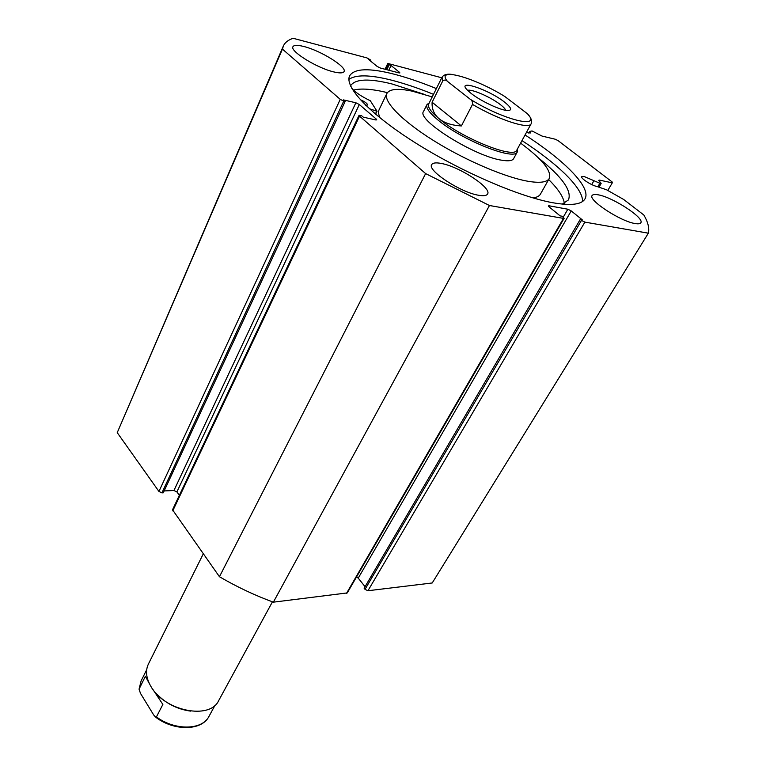 <?xml version="1.0" encoding="UTF-8"?>
<svg xmlns="http://www.w3.org/2000/svg" width="766" height="766" viewBox="0 0 766 766"><rect width="100%" height="100%" fill="white"/><g stroke="black" fill="none" stroke-linecap="round" stroke-linejoin="round"><path stroke-width="1.15" d="M423.569 111.434C415.785 119.601 475.025 156.704 502.209 160.286C508.528 161.3 512.32 160.774 513.593 158.696L517.28 151.927L517.414 149.006M533.126 197.944C536.822 197.379 539.254 196.106 540.442 194.143L540.576 193.894M432.235 96.899L412.051 91.125C398.081 88.186 389.712 88.933 386.945 93.366C382.703 100.978 401.547 120.674 434.073 140.877C466.523 161.08 507.36 178.267 529.976 181.59C540.614 183.112 547.029 182.107 549.212 178.564C551.989 171.124 542.452 159.318 520.612 143.127M386.801 93.653L379.208 109.49C378.098 111.625 378.414 114.45 380.137 117.964M367.948 590.739L365.028 589.351L581.461 220.416L584.87 222.121L367.948 590.739L432.215 582.974L648.352 233.18C649.53 228.249 648.036 222.207 643.871 215.035L623.668 199.466L606.643 189.824L596.963 186.492C591.658 185.564 580.226 178.152 581.72 176.64L584.008 176.448L600.601 183.562L600.994 183.131L598.725 180.46L599.117 180.039L598.811 180.556M526.366 132.547L530.56 132.958L529.852 131.407L532.025 130.948L542.06 136.08L555.35 139.259L558.194 140.705L612.13 181.944L612.293 182.844L599.117 180.039M528.866 133.217L529.852 131.407M348.903 79.405C355.836 74.465 370.055 74.723 391.55 80.162C404.304 83.437 418.284 88.157 433.508 94.333M525.055 134.96C565.174 160.879 591.936 187.957 584.841 199.112C581.356 204.666 570.613 205.863 552.631 202.712C518.668 196.565 460.098 171.201 414.617 142.352C369.03 113.483 343.924 86.309 349.717 75.671C354.591 68.318 369.48 67.848 394.385 74.245C407.139 77.577 421.137 82.355 436.381 88.578M333.727 71.899C316.961 68.069 289.548 51.035 292.976 46.688C294.01 44.983 297.658 44.935 303.92 46.525C320.782 50.642 347.266 67.121 344.039 71.602C343.091 73.22 339.644 73.316 333.727 71.899M478.683 195.273C460.663 192.572 426.758 170.263 431.727 164.566C432.838 162.804 436.026 162.43 441.302 163.455C459.476 166.605 492.222 188.13 487.54 194.066C486.515 195.713 483.557 196.115 478.683 195.273M635.062 223.538C620.508 221.431 587.656 199.84 592.156 195.502C592.894 194.411 594.962 194.191 598.342 194.851C613.049 197.322 644.972 218.233 640.769 222.82C640.07 223.844 638.174 224.084 635.062 223.538M346.529 593.324L563.47 218.396L564.13 218.3L347.285 592.913L273.366 602.172C254.839 595.373 236.866 586.89 219.449 576.721L172.522 509.783L359.043 115.331L359.541 116.135L172.733 510.893M176.898 491.916L173.939 490.518L355.874 102.778L359.331 104.521L176.898 491.916L179.359 495.334M164.144 490.929L173.939 490.518M161.932 492.873L163.273 492.816L345.14 101.438L343.733 101.112L161.932 492.873L158.945 491.456L117.236 432.656L283.123 46.535M581.461 220.416L580.235 219.421L364.147 588.25L365.028 589.351M563.278 217.151L567.865 209.223L571.235 210.918L358.229 578.139L365.066 586.689M358.229 578.139L356.525 576.951M563.47 218.396L489.455 205.508L425.628 173.595L359.541 116.135M564.13 218.3L562.177 216.251L560.138 215.888L549.126 206.897L548.427 205.891L549.107 205.795L548.705 206.504M567.865 209.223L549.107 205.795M580.235 219.421L582.208 219.765L571.235 210.918M648.352 233.18L584.87 222.121M385.039 69.256L387.701 63.626L388.496 63.626L441.762 77.787M387.701 63.626L388.151 64.248L385.691 69.428M399.44 72.282L399.9 72.923L399.115 72.923L399.44 72.282L391.062 65.522L388.151 64.248M158.945 491.456L340.238 99.35L282.443 49.11L283.439 45.788C285.124 42.35 288.37 39.851 293.177 38.3L366.933 57.9L370.888 60.179L368.829 59.633L377.188 66.46L380.242 68.002L399.115 72.923M340.238 99.35L343.733 101.112M355.874 102.778L343.36 99.886L345.14 101.438M376.25 119.065L376.748 119.869L375.809 119.946L376.25 119.065L359.331 104.521M359.043 115.331L361.428 115.561L363.266 117.16L375.809 119.946M219.449 576.721L425.628 173.595M489.455 205.508L273.366 602.172M282.443 49.11L117.236 432.656M607.869 190.332L612.293 182.844M370.888 60.179L370.505 61.002M391.062 65.522L388.822 70.242M389.071 64.995L386.83 69.725M521.981 140.609C558.136 164.106 583.577 188.675 582.476 201.535M591.706 184.568L593.842 180.91M203.258 553.904L148.46 663.94C145.205 670.69 146.105 678.331 151.161 686.872C164.881 711.174 209.913 719.983 218.597 700.756L218.77 700.45M471.09 93.395L467.116 89.852C456.335 78.745 488.756 89.545 504.497 102.069C512.061 108.169 512.655 110.955 506.259 110.409C498.417 109.414 480.071 100.557 471.09 93.395M505.713 110.314C505.273 108.935 503.53 107.058 500.485 104.703C491.073 97.234 471.435 88.655 467.633 90.398M442.03 77.242L428.721 103.946C427.361 106.895 430.846 111.846 439.177 118.797C462.224 138.387 514.273 159.156 516.782 150.174L516.849 150.04M429.247 102.893L427.007 104.53C425.609 107.556 429.171 112.64 437.692 119.764C461.295 139.881 514.704 161.166 517.28 151.927M527.506 113.799L504.784 96.478C474.106 77.385 435.28 66.556 447.373 81.311C445.936 79.817 444.385 79.702 442.729 80.985L432.12 102.232C431.718 108.992 434.073 114.507 439.177 118.797C444.414 123.01 451.816 125.385 461.391 125.94L472.498 104.415C472.699 101.926 471.923 100.183 470.152 99.187C503.769 120.214 542.395 129.425 527.506 113.799L529.89 116.834C531.7 119.592 532.102 121.918 531.106 123.833C528.952 129.636 498.666 119.831 472.498 104.415M447.373 81.311L470.152 99.187M432.12 102.232L461.391 125.94M155.948 693.173C165.36 703.207 176.889 709.192 190.523 711.116M152.932 689.486L162.861 704.442L156.417 716.928L155.546 717.091L153.65 714.917L140.484 693.374L139.058 689.17L145.387 676.263L149.533 683.961M564.36 203.316C563.479 196.977 558.251 189.049 548.667 179.541M562.234 204.101L568.41 199.955C572.164 190.945 562.234 176.994 538.622 158.093M423.387 94.055L392.039 83.973C369.461 78.343 355.721 78.821 350.818 85.39L350.809 86.443M351.632 88.052C354.869 92.073 361.092 96.296 370.304 100.748L377.006 111.252L369.327 108.705M387.414 92.629C372.4 89.009 361.083 88.157 353.452 90.091M360.298 99.685C364.961 101.744 367.402 103.515 367.594 105.019L365.65 105.229M597.911 186.636L599.845 183.323M442.729 80.985L442.097 77.107C443.926 74.561 447.334 73.68 452.323 74.465M139.173 688.72L141.107 680.926L146.689 669.723M209.07 716.22L208.907 716.516C202.167 730.199 175.002 730.783 156.417 716.928M376.709 111.233L375.369 114.029M376.92 111.281L375.531 114.172M540.442 194.143L549.212 178.564M599.184 186.847L601.138 183.514M423.493 111.587L426.93 104.674M516.782 150.174L531.106 123.833M272.437 601.827L218.597 700.756M215.054 705.208L208.907 716.516C201.678 730.965 173.93 731.281 155.546 717.091M139.058 689.17L141.107 680.926M377.006 111.252L375.589 114.211"/></g></svg>
